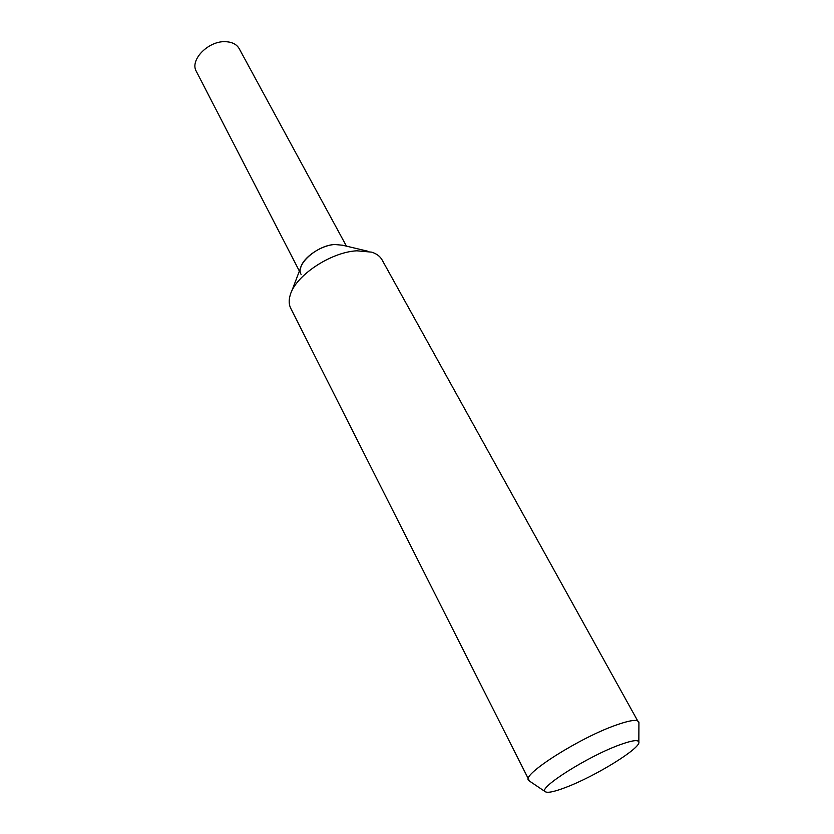 <?xml version="1.0" encoding="UTF-8"?>
<svg xmlns="http://www.w3.org/2000/svg" width="834" height="834" viewBox="0 0 834 834"><rect width="100%" height="100%" fill="white"/><g stroke="black" fill="none" stroke-linecap="round" stroke-linejoin="round"><path stroke-width="1.25" d="M529.465 781.051L290.68 308.184C288.877 304.546 288.7 300.261 290.149 295.33C295.027 275.991 330.472 252.139 356.796 250.805L371.703 252.149C376.593 253.724 380.043 256.278 382.024 259.812L638.917 723.099M291.608 291.493L300.793 267.349C303.44 257.185 321.288 245.165 334.82 244.508L342.576 245.227L367.711 251.201M528.443 780.144C522.136 774.306 579.984 737.621 616.055 725.1C629.472 720.357 637.03 719.242 638.729 721.744M565.859 787.369C554.193 791.831 547.281 793.238 545.123 791.602C538.034 787.932 588.137 756.219 619.474 744.929C631.578 740.498 638.041 739.518 638.844 741.979C641.252 747.952 595.34 776.298 565.859 787.369M299.375 271.071L196.324 71.37C189.412 60.1 208.5 40.543 225.67 41.7C232.186 42.013 236.7 44.338 239.202 48.664L346.454 246.155M301.126 274.459C294.986 264.931 316.962 245.175 334.82 244.508M545.123 791.602L528.777 780.593M638.844 741.979L638.917 722.265"/></g></svg>
